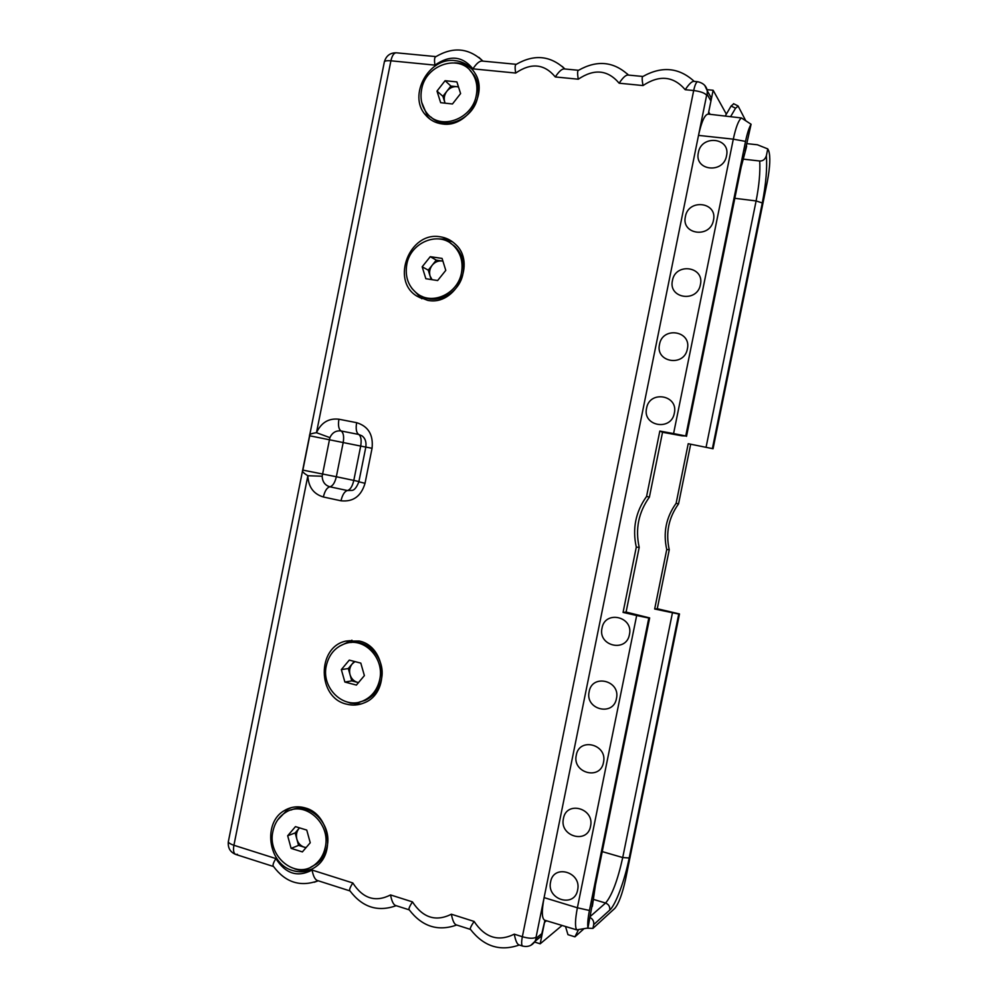 <?xml version="1.0" encoding="UTF-8"?>
<svg xmlns="http://www.w3.org/2000/svg" width="998" height="998" viewBox="0 0 998 998"><rect width="100%" height="100%" fill="white"/><g stroke="black" fill="none" stroke-linecap="round" stroke-linejoin="round"><path stroke-width="1.5" d="M359.168 641.028L345.707 641.115C316.715 647.278 317.252 697.764 346.493 704.139C352.531 705.711 358.432 705.274 364.195 702.841C390.443 693.049 386.513 646.33 359.168 641.028M440.318 236.825C409.829 230.95 390.368 280.114 416.727 296.032L427.568 300.323C455.737 306.486 477.194 262.449 454.901 243.799C450.734 239.982 445.881 237.661 440.318 236.825M305.201 807.931C298.003 805.885 291.216 806.683 284.829 810.314C262.499 821.965 267.813 863.894 292.651 870.543C301.072 873.038 308.856 871.728 315.979 866.601C336.064 852.928 328.729 813.707 305.201 807.931M455.125 60.641C428.953 56.849 407.833 95.284 425.223 114.608C429.676 119.972 435.402 123.091 442.413 123.977C466.914 128.081 488.995 93.201 474.624 72.679C469.983 65.619 463.484 61.614 455.125 60.641M358.843 481.872C356.598 487.535 354.253 490.38 351.795 490.405L347.429 490.542L329.889 486.799C324.999 485.34 322.429 481.822 322.167 476.233L329.889 437.635C332.284 432.596 336.014 430.363 341.066 430.961L358.681 434.442L362.062 435.876C365.231 438.272 366.491 442.002 365.829 447.067L358.856 481.797L365.031 483.306C361.164 496.243 353.142 502.069 340.979 500.796L323.352 496.979C313.534 494.035 308.37 486.949 307.871 475.722C303.28 472.965 301.608 471.093 302.868 470.108L336.338 476.745C334.929 482.695 332.771 486.038 329.889 486.799C326.982 487.548 324.799 490.941 323.352 496.979M302.868 470.108L309.729 435.789C308.756 434.529 311.002 433.494 316.478 432.695C321.269 422.541 328.741 418.05 338.921 419.222L356.635 422.678C368.337 426.308 373.477 434.854 372.054 448.302L365.031 483.306M322.167 476.233L307.871 475.722L233.919 845.269L275.897 858.579C285.54 873.836 297.604 877.654 312.087 870.056L352.818 882.968C362.923 898.624 375.485 902.604 390.542 894.932L412.448 901.88C422.89 917.836 435.864 921.952 451.37 914.218L474.087 921.428C484.916 937.708 498.314 941.962 514.282 934.165L522.353 936.723L693.685 90.531L685.214 89.695C673.475 76.073 659.404 74.688 642.999 85.554L619.147 83.208C607.819 69.823 594.197 68.488 578.279 79.204L555.287 76.946C544.347 63.785 531.148 62.487 515.692 73.054L472.927 68.85C462.486 55.988 449.824 54.753 434.953 65.132L390.904 60.803C386.263 60.441 384.043 61.015 384.23 62.525L228.505 840.902C227.731 842.312 229.528 843.772 233.919 845.269C233.021 850.471 233.657 853.54 235.815 854.463L237.449 854.325M545.619 920.505L544.733 921.204L541.19 936.261L535.315 940.827M542.313 933.205L536.2 938.22L536.063 937.272L544.097 897.614C541.577 911.149 541.789 918.696 544.733 920.231L576.707 929.862L587.934 928.015L592.887 901.069M576.707 929.862C574.898 926.93 575.122 919.557 577.38 907.781L636.674 615.516L623.064 612.398L636.3 547.129C632.208 528.703 635.626 511.812 646.567 496.455L659.828 431.061L673.575 433.581L733.305 139.171C735.838 127.295 738.545 120.209 741.427 117.951L708.218 114.109C704.8 114.421 701.569 121.519 698.513 135.391L706.646 95.234L707.145 94.373L710.938 101.01L708.468 113.173L709.079 114.196M587.934 928.015C587.385 924.235 587.884 918.397 589.444 910.475L577.38 907.781L544.097 897.614L698.513 135.391L733.305 139.171L745.543 141.392C747.203 133.395 749.049 127.682 751.082 124.251L741.427 117.951M550.609 881.883C546.28 899.622 574.536 908.305 577.617 890.004C581.884 872.077 553.553 863.707 550.609 881.883M563.446 818.535C559.105 836.312 587.473 844.545 590.542 826.244C594.833 808.28 566.377 800.371 563.446 818.535M576.295 755.137C571.941 772.939 600.422 780.723 603.491 762.41C607.782 744.421 579.227 736.961 576.295 755.137M589.157 691.676C584.791 709.503 613.383 716.826 616.452 698.513C620.744 680.499 592.088 673.488 589.157 691.676M602.019 628.141C597.665 646.005 626.345 652.879 629.426 634.566C633.73 616.514 604.963 609.953 602.019 628.141M698.375 152.619C701.32 134.381 730.873 137.562 726.532 155.813C723.45 174.201 693.959 170.695 698.375 152.619M685.401 216.616C688.346 198.377 717.799 202.02 713.458 220.234C710.376 238.609 680.998 234.655 685.401 216.616M672.452 280.538C675.396 262.312 704.738 266.404 700.409 284.605C697.328 302.968 668.049 298.552 672.452 280.538M659.516 344.41C662.46 326.184 691.689 330.737 687.373 348.901C684.279 367.264 655.125 362.399 659.516 344.41M646.579 408.207C649.523 389.993 678.652 394.996 674.336 413.135C671.255 431.485 642.201 426.171 646.579 408.207M589.444 910.475L648.8 618.036L649.661 617.924L626.083 612.073L623.064 612.398M648.8 618.036L636.674 615.516M626.083 612.073L639.207 547.353C635.14 529.077 638.545 512.336 649.399 497.116L662.535 432.271L659.828 431.061M673.575 433.581L685.751 435.976L681.896 435.814L662.535 432.271M639.207 547.353L636.3 547.129M649.399 497.116L646.567 496.455M745.082 151.259L751.082 124.251M685.751 435.976L745.543 141.392M707.308 91.018L711.075 97.492L710.938 101.01M708.692 112.05L713.146 90.269L707.071 89.67M713.059 448.751L688.221 443.711L713.059 448.751L767.362 181.511C770.082 166.753 770.531 156.511 768.71 150.81L767.761 148.902L757.445 144.785L747.14 143.662M767.761 148.902L766.377 155.688C767.287 168.5 765.928 184.256 762.285 202.956L712.41 448.439M742.949 159.106L759.715 161.002C762.921 161.14 765.142 159.368 766.377 155.688M713.146 90.269L726.344 114.134M561.924 925.583L540.18 943.821L544.546 922.314L546.467 920.767M708.73 112.063L710.052 114.296M688.221 443.711L676.12 503.304C666.09 517.288 662.971 532.695 666.751 549.499L654.663 609.005L657.27 608.73L679.488 613.957L678.752 614.057L629.189 858.006C624.748 880.361 615.666 905.011 609.753 910.076L593.698 924.622C594.084 921.441 592.874 919.083 590.067 917.524M678.752 614.057L654.663 609.005M690.566 444.746L678.553 503.878L676.12 503.304M678.553 503.878C668.61 517.75 665.504 533.019 669.259 549.698L666.751 549.499M669.259 549.698L657.27 608.73M587.173 928.202L592.937 928.39L614.805 908.392C618.748 903.614 622.328 893.959 625.546 879.438L679.488 613.957M592.937 928.39L593.698 924.622M578.503 929.699L574.923 936.835L567.962 934.664L565.579 926.718M574.923 936.835L583.743 928.951M540.18 943.821L534.604 942.05M421.605 296.194C436.949 305.276 459.641 293.063 462.972 273.602C464.819 262.649 462.111 253.567 454.839 246.369L450.335 243.063M461.488 272.741C463.334 261.75 460.614 252.644 453.329 245.433C438.521 230.65 410.353 242.427 406.785 264.482C404.801 277.07 408.469 286.925 417.8 294.048C432.982 305.4 458.007 293.412 461.488 272.741M445.782 270.371L442.077 258.42L430.263 256.673L422.179 266.803L425.834 278.716L437.635 280.538L445.782 270.371M442.912 261.114L442.114 261.002L442.925 261.152M442.114 261.002L436.263 260.129L432.259 265.144C434.978 261.963 438.259 260.578 442.114 261.002M430.263 256.673L436.263 260.129M432.059 279.677L430.076 276.047C429.015 272.142 429.751 268.512 432.259 265.144L428.254 270.159L431.148 279.54M422.179 266.803L428.254 270.159M359.33 702.105L365.031 700.421C373.664 696.404 379.128 689.381 381.423 679.314C386.014 659.641 368.761 639.169 350.809 642.525M379.714 679.613C384.679 658.568 364.732 637.348 346.056 643.336C335.652 646.679 329.078 654.127 326.334 665.666C320.932 687.971 343.848 710.089 363.272 700.783C371.917 696.766 377.394 689.705 379.714 679.613M364.382 675.609L360.802 663.109L349.275 660.127L341.341 669.596L344.884 682.046L356.398 685.09L364.382 675.609M358.507 682.582L357.496 682.37C353.791 681.247 351.308 678.69 350.036 674.71C349.026 670.644 349.749 667.038 352.219 663.882L354.939 661.599M354.278 661.425L348.29 668.548L351.795 680.873L358.469 682.632M344.884 682.046L351.795 680.873M341.341 669.596L348.29 668.548M310.827 867.125L316.591 863.919C322.03 859.727 325.535 853.964 327.107 846.628C332.446 824.311 309.804 801.594 291.129 810.014M325.248 847.402C331.111 823.163 304.402 799.872 285.702 812.372C279.041 816.526 274.799 822.801 272.965 831.197C266.74 856.334 295.932 880.224 314.707 864.755C320.158 860.538 323.676 854.75 325.248 847.402M310.241 842.749L306.76 830.087L295.47 826.618L287.673 835.763L291.117 848.375L302.382 851.905L310.241 842.749M306.137 847.527L304.141 847.14C300.523 845.867 298.09 843.21 296.855 839.168C295.87 835.052 296.581 831.471 299.013 828.415L299.525 827.866M299.487 827.853L295.159 832.931L298.564 845.406L305.974 847.714M291.117 848.375L298.564 845.406M287.673 835.763L295.159 832.931M430.961 117.04C445.283 131.337 474.062 118.999 477.755 96.581C479.215 88.71 478.03 81.636 474.212 75.386L469.971 70.347M476.308 95.209C477.78 87.313 476.595 80.227 472.753 73.952C460.814 53.044 425.535 64.097 421.618 89.471C419.983 98.503 421.705 106.337 426.782 112.974C439.756 130.963 472.378 119.56 476.308 95.209M460.602 93.562L456.897 81.911L445.083 80.701L436.999 91.092L440.667 102.694L452.468 103.967L460.602 93.562M458.469 86.838L456.747 86.664L458.519 87.026M456.747 86.664L450.896 86.065L446.892 91.205C449.611 87.924 452.892 86.414 456.747 86.664M445.083 80.701L450.896 86.065M445.145 103.181L444.721 102.07C443.661 98.253 444.384 94.635 446.892 91.205L442.9 96.319L445.071 103.168M436.999 91.092L442.9 96.319M745.543 120.346L738.146 106.075L735.551 108.233L731.122 106L733.717 103.854M731.122 106L725.321 115.88M735.551 108.233L730.736 116.442M434.953 65.132C434.155 59.967 434.454 57.136 435.889 56.661C453.192 46.469 468.86 47.954 482.87 61.115M329.889 437.635L316.478 432.695L390.904 60.803C392.127 55.489 393.948 52.819 396.368 52.807L396.368 52.807C390.293 52.682 386.313 55.626 384.417 61.639M472.927 68.85C476.445 63.51 479.502 60.903 482.109 61.04L516.29 64.321C514.98 64.695 514.793 67.602 515.692 73.054M555.287 76.946C558.892 71.494 561.886 68.812 564.269 68.924L578.553 70.297C577.393 70.559 577.306 73.528 578.279 79.204M619.147 83.208C622.839 77.669 625.771 74.95 627.967 75.037L642.887 76.472C641.914 76.609 641.939 79.64 642.999 85.554M685.214 89.695C688.982 84.069 691.864 81.287 693.86 81.362L697.689 81.724M514.282 934.165C515.529 940.627 517.089 944.195 518.935 944.894L522.59 946.067M474.087 921.428C470.881 926.306 469.696 928.976 470.507 929.437C483.83 946.503 500.085 951.693 519.272 945.006M451.37 914.218C452.593 920.568 454.215 924.123 456.248 924.872L470.482 929.425M412.448 901.88C409.417 906.571 408.357 909.24 409.267 909.864C422.142 926.593 437.947 931.645 456.697 925.021M390.542 894.932C391.727 901.169 393.424 904.699 395.62 905.51L409.28 909.864M352.818 882.968C349.949 887.496 349.013 890.154 350.011 890.927C362.449 907.332 377.843 912.259 396.194 905.685M312.087 870.056C313.235 876.157 315.006 879.65 317.426 880.523L350.024 890.94M275.897 858.579C273.227 862.883 272.429 865.515 273.502 866.451C285.416 882.469 300.298 887.234 318.162 880.76M452.618 241.89L443.998 239.121L438.596 238.884M411.887 288.422L421.867 298.764M351.945 640.217L339.295 646.305M347.217 702.018L350.797 703.253L361.089 703.977M471.992 69.174C467.85 65.606 463.022 63.548 457.508 62.974L454.639 62.849M421.73 102.395L427.73 116.679L430.126 119.261M291.154 807.656L287.948 809.253L277.718 819.894M294.46 868.759L295.745 869.208C301.359 870.942 306.873 870.855 312.287 868.934M340.979 500.796C342.439 494.721 344.584 491.303 347.429 490.542C350.261 489.769 352.381 486.388 353.803 480.412L336.338 476.745L343.187 442.551L360.69 446.069L353.803 480.412L358.906 481.56M356.635 422.678C355.637 428.828 356.323 432.758 358.681 434.442C361.014 436.138 361.675 440.006 360.69 446.069L365.817 447.092M338.921 419.222C337.935 425.348 338.659 429.265 341.066 430.961C343.462 432.658 344.173 436.525 343.187 442.551L309.729 435.789M592.313 906.471L595.295 885.376L649.586 617.937M686.449 436.301L741.102 167.003L746.654 146.057M759.715 161.002C760.339 172.155 759.129 185.466 756.11 200.935L706.122 447.004M762.285 202.956L756.11 200.935L734.827 198.303M672.403 613.021L622.727 857.544C617.675 880.373 611.949 895.53 605.574 903.04L590.28 916.451M602.231 851.606L622.727 857.544L629.189 858.006M609.753 910.076C610.102 906.683 608.705 904.338 605.574 903.04L593.086 899.285M482.932 61.115L478.853 57.335M564.905 68.987L562.273 66.442M628.466 75.087L627.156 73.765M704.725 85.341L707.295 90.818L707.145 94.373M530.824 945.318L535.065 941.301C532.146 945.642 528.017 947.239 522.69 946.104C521.418 945.455 521.305 942.324 522.353 936.723C528.84 938.544 533.406 938.731 536.063 937.272M711.075 97.492L707.295 90.818C706.434 86.04 703.266 83.009 697.789 81.736C696.317 81.848 694.945 84.78 693.685 90.531C700.409 91.404 704.738 92.976 706.646 95.234M541.19 936.261L535.065 941.301L536.2 938.22M314.22 882.269L318.225 880.785M372.054 448.302L365.817 447.067M228.317 841.838C227.769 848.026 230.264 852.23 235.815 854.463L273.539 866.514M592.5 905.435L595.394 885.301L649.661 617.924M454.839 246.369L453.329 245.433M365.031 700.421L363.272 700.783M316.591 863.919L314.707 864.755M474.212 75.386L472.753 73.952M737.946 105.888L733.518 103.667M435.951 56.612L396.368 52.807M564.856 68.974C550.434 55.539 534.229 53.992 516.265 64.334M628.441 75.075C613.67 61.427 597.041 59.83 578.541 70.297M694.209 81.387C679.064 67.502 661.961 65.856 642.912 76.472M686.512 436.338L741.152 167.103L746.429 147.068M420.545 297.928L416.727 296.032M349.999 640.666L345.707 641.115M427.73 116.679L425.223 114.608M287.948 809.253L284.829 810.314"/></g></svg>
